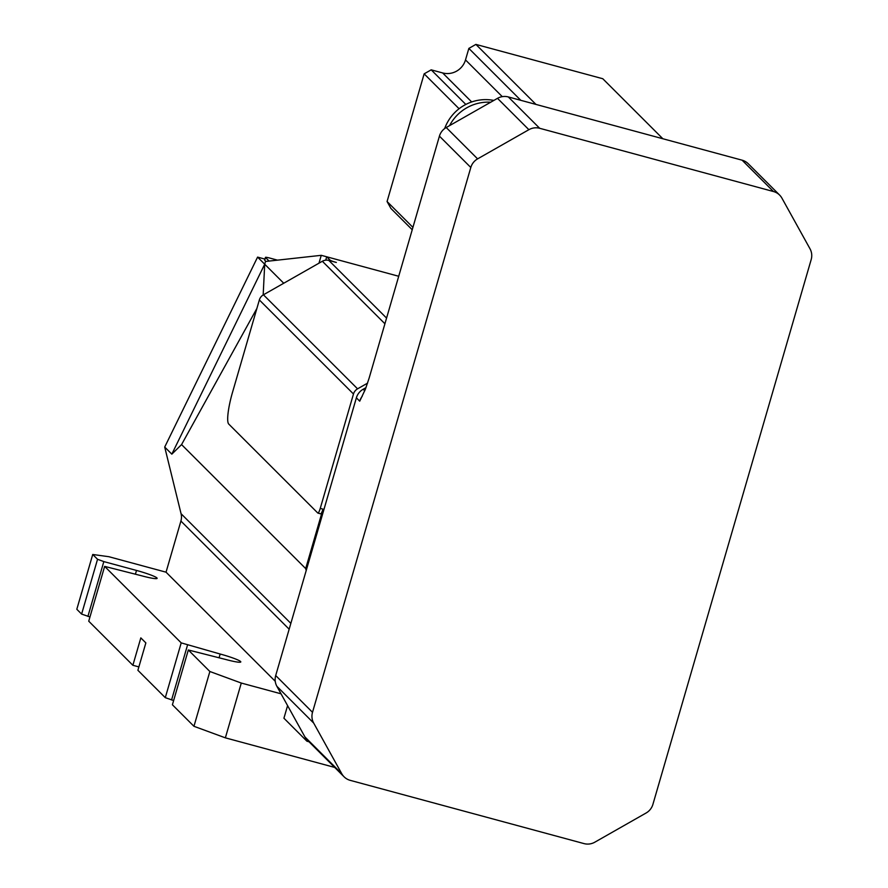 <?xml version="1.0" encoding="UTF-8"?>
<svg xmlns="http://www.w3.org/2000/svg" width="888" height="888" viewBox="0 0 888 888"><rect width="100%" height="100%" fill="white"/><g stroke="black" fill="none" stroke-linecap="round" stroke-linejoin="round"><path stroke-width="1.33" d="M477.6 158.874L446.231 127.528A14.341 14.03 135 0 0 439.427 136.142L369.097 378.221L365.401 389.177L359.729 401.176L356.377 397.835L275.702 675.535A14.341 14.03 135 0 0 276.878 686.302L313.686 723.076A14.341 14.03 -45 0 1 312.509 712.309L470.807 167.488A14.341 14.03 -45 0 1 477.6 158.874L528.882 129.692A14.341 14.03 -45 0 1 539.671 128.283L773.47 191.531A14.341 14.03 -45 0 1 781.928 198.146L810.011 248.807A14.341 14.03 -45 0 1 811.188 259.562L652.902 804.395A14.341 14.03 -45 0 1 646.098 813.008L594.816 842.19A14.341 14.03 -45 0 1 584.027 843.6L350.227 780.352A14.341 14.03 -45 0 1 341.769 773.737L313.686 723.076M446.231 127.528L497.502 98.346L528.882 129.692M779.631 195.083L748.251 163.736A14.341 14.03 135 0 0 742.102 160.184L508.302 96.936A14.341 14.03 135 0 0 497.502 98.346M341.769 773.737L304.95 736.962A14.341 14.03 135 0 0 307.259 740.015L344.078 776.8M304.95 736.962L276.878 686.302M356.377 397.835A14.341 14.03 -45 0 1 363.181 389.233L366 387.623M490.709 102.22A43.013 42.091 135 0 0 449.561 125.641M367.577 383.128L357.564 388.833A8.603 8.414 135 0 0 353.48 393.995L320.246 508.402A5.739 1.032 -74.9 0 1 317.904 513.098A5.739 1.032 -74.9 0 1 317.815 513.042L228.704 424.02A28.682 5.162 -74.9 0 1 232.478 392.452L259.352 299.955A8.603 8.414 135 0 1 263.436 294.794L322.355 261.261L384.915 323.765M318.015 513.098L320.535 513.786A5.739 1.032 105.1 0 0 320.635 513.841A5.739 1.032 105.1 0 0 322.966 509.135L305.694 568.586L306.182 570.607M307.281 740.037L306.937 741.214L309.024 741.78M493.828 100.433A43.013 42.091 135 0 0 444.666 128.56M256.876 308.469L181.563 444.588L171.828 454.156L164.713 447.053L181.063 513.708L290.853 623.387M305.694 568.586L181.563 444.588M306.937 741.214L283.927 718.226L287.59 705.627M289.155 629.204L180.908 521.056L166.045 572.183L275.236 681.263M180.908 521.056A14.341 14.03 135 0 0 181.063 513.708M398.712 276.268L326.706 256.787L330.059 260.14A5.739 0.577 16.2 0 0 336.341 262.448L328.826 260.417A8.603 8.414 135 0 0 322.355 261.261M334.687 767.421L225.363 737.839L241.281 683.05L281.03 693.806M164.713 447.053L257.587 257.109L264.946 259.096M89.966 616.949L81.618 614.085L76.812 609.279L92.729 554.478L108.869 556.709L166.045 572.183M171.828 454.156L264.702 264.213L263.181 294.949M92.729 554.478L97.547 559.285L103.829 561.593L136.508 570.44A18.637 1.876 -163.8 0 1 157.121 578.354A18.637 1.876 -163.8 0 1 141.947 575.868L104.651 566.389L181.208 642.879L220.169 654.023A18.637 1.876 -163.8 0 1 240.792 661.937A18.637 1.876 -163.8 0 1 225.608 659.451L188.323 649.983L209.868 671.506L241.281 683.05M325.73 260.173L326.706 256.787L321.256 255.322L265.501 261.472L264.702 264.213L257.587 257.109M662.859 138.75L602.785 78.732L475.89 44.4L535.964 104.418M459.085 108.747L424.153 73.848L387.068 201.521L412.92 227.361M173.637 700.532L165.29 697.668L137.895 670.296L145.854 642.901L140.826 637.884L132.867 665.279L88.733 621.189L104.651 566.389M225.363 737.839L193.95 726.295L172.405 704.772L188.323 649.983M209.868 671.506L193.95 726.295M138.872 666.899L132.867 665.279M265.889 261.427L264.713 260.251A5.739 0.577 -163.8 0 1 264.646 260.129A5.739 0.577 -163.8 0 1 264.768 260.051M283.738 283.239L264.702 264.213M181.208 642.879L165.29 697.668M171.573 699.977L187.49 645.188M87.912 616.394L103.829 561.593M97.547 559.285L81.618 614.085M318.981 263.181L321.256 255.322M269.075 261.072L265.501 257.509A5.739 0.577 -163.8 0 1 265.445 257.387A5.739 0.577 -163.8 0 1 270.119 258.153L277.5 260.151M387.068 201.521L390.92 208.469L412.232 229.759M475.89 44.4L468.853 48.407L465.501 59.918A18.637 18.237 -45 0 1 442.635 72.938L431.191 69.841L424.153 73.848M520.812 100.322L468.853 48.407M431.191 69.841L465.834 104.451M508.302 96.936L539.671 128.283M470.807 167.488L439.427 136.142M742.102 160.184L773.47 191.531M275.702 675.535L312.509 712.309M364.746 390.787L363.181 389.233M359.729 401.176A14.341 14.03 -45 0 1 362.226 396.292M322.966 509.135L320.246 508.402M353.48 393.995L259.352 299.955M386.569 318.093L328.826 260.417M357.564 388.833L263.436 294.794M330.059 260.14L329.892 260.706M135.431 574.114L136.508 570.44M219.103 657.697L220.169 654.023M264.713 260.251L265.501 257.509M465.501 59.918L502.275 96.648M442.635 72.938L471.683 101.954M320.635 513.841L317.904 513.098M264.646 260.129L265.445 257.387"/></g></svg>
